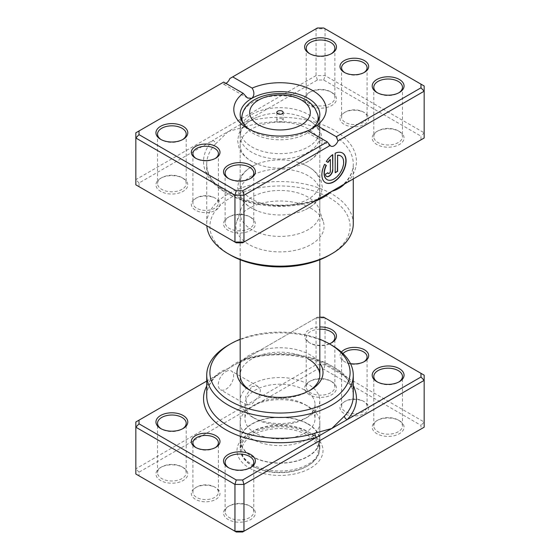 <?xml version="1.0" encoding="UTF-8"?>
<svg xmlns="http://www.w3.org/2000/svg" width="560" height="560" viewBox="0 0 560 560"><rect width="100%" height="100%" fill="white"/><g stroke="black" fill="none" stroke-linecap="round" stroke-linejoin="round"><path stroke-width="0.42" stroke-dasharray="2.8 2.1" d="M196.126 447.678A12.74 7.357 0 0 0 196.651 448L195.524 447.349L196.651 448A12.74 7.357 0 0 0 214.676 448A12.74 7.357 0 0 0 215.201 447.678M214.676 487.018L215.803 487.669A14.336 8.274 0 0 0 195.524 487.669A14.336 8.274 0 0 0 195.524 499.373A14.336 8.274 0 0 0 215.803 499.373A14.336 8.274 0 0 0 215.803 487.669L214.676 487.018A12.74 7.357 180 0 1 218.407 492.219A12.74 7.357 180 0 1 210.539 499.016A12.74 7.357 180 0 1 196.651 497.427A12.74 7.357 180 0 1 192.92 492.219A12.74 7.357 180 0 1 196.651 487.018A12.74 7.357 180 0 1 214.676 487.018M343.014 353.591A12.74 7.357 0 0 0 341.593 356.965A12.74 7.357 0 0 0 345.324 362.166L344.197 361.515A14.336 8.274 180 0 1 341.404 352.093M350.497 363.636A14.336 8.274 180 0 1 344.197 361.515L345.324 362.166A12.74 7.357 0 0 0 363.349 362.166A12.74 7.357 0 0 0 363.874 361.844M363.349 401.184L364.476 401.835A14.336 8.274 0 0 0 344.197 401.835A14.336 8.274 0 0 0 344.197 413.539A14.336 8.274 0 0 0 364.476 413.539A14.336 8.274 0 0 0 364.476 401.835L363.349 401.184A12.74 7.357 180 0 1 367.08 406.385A12.74 7.357 180 0 1 359.212 413.182A12.74 7.357 180 0 1 345.324 411.586A12.74 7.357 180 0 1 341.593 406.385A12.74 7.357 180 0 1 345.324 401.184A12.74 7.357 180 0 1 363.349 401.184M225.939 371.532A10.829 6.251 -60 0 1 231.35 370.993A10.829 6.251 -60 0 1 233.016 379.673A10.829 6.251 -60 0 1 225.939 389.221A10.829 6.251 -60 0 1 220.521 389.753A10.829 6.251 -60 0 1 218.862 381.073A10.829 6.251 -60 0 1 225.939 371.532M251.839 386.484L257.782 386.253L260.372 389.851L259.819 395.164L251.839 404.173L246.953 405.013L245.672 396.543L251.839 386.484M377.454 381.997A14.336 8.274 0 0 0 377.986 382.326L376.866 381.675L377.986 382.326A14.336 8.274 0 0 0 398.265 382.326A14.336 8.274 0 0 0 398.797 381.997M319.823 329.189A14.336 8.274 0 0 0 306.215 337.456A14.336 8.274 0 0 0 310.408 343.308L309.281 342.657A15.925 9.198 180 0 1 305.697 332.829A15.925 9.198 180 0 1 319.823 326.97M329.329 343.826A15.925 9.198 180 0 1 309.281 342.657L310.408 343.308A14.336 8.274 0 0 0 330.687 343.308A14.336 8.274 0 0 0 331.219 342.986M228.781 467.838A14.336 8.274 0 0 0 229.313 468.16L228.193 467.509L229.313 468.16A14.336 8.274 0 0 0 249.592 468.16A43.008 24.829 0 0 0 310.408 468.16A43.008 24.829 0 0 0 310.408 433.048A43.008 24.829 0 0 0 249.592 433.048A43.008 24.829 0 0 0 249.592 468.16A14.336 8.274 0 0 0 250.124 467.838M161.203 428.82A14.336 8.274 0 0 0 161.735 429.142L160.608 428.491L161.735 429.142A14.336 8.274 0 0 0 182.014 429.142A14.336 8.274 0 0 0 182.546 428.82M249.592 505.876L250.719 506.527A15.925 9.198 0 0 0 228.186 506.527A15.925 9.198 0 0 0 228.193 519.533A15.925 9.198 0 0 0 250.719 519.533A15.925 9.198 0 0 0 250.719 506.527L249.592 505.876A14.336 8.274 180 0 1 253.785 511.728A14.336 8.274 180 0 1 244.937 519.379A14.336 8.274 180 0 1 229.313 517.58A14.336 8.274 180 0 1 225.12 511.728A14.336 8.274 180 0 1 229.313 505.876A14.336 8.274 180 0 1 249.592 505.876M398.265 420.042L399.392 420.693A15.925 9.198 0 0 0 376.866 420.693A15.925 9.198 0 0 0 376.866 433.699A15.925 9.198 0 0 0 399.392 433.699A15.925 9.198 0 0 0 399.392 420.693L398.265 420.042A14.336 8.274 180 0 1 402.465 425.894A14.336 8.274 180 0 1 393.61 433.538A14.336 8.274 180 0 1 377.986 431.746A14.336 8.274 180 0 1 373.793 425.894A14.336 8.274 180 0 1 377.986 420.042A14.336 8.274 180 0 1 398.265 420.042M330.687 381.024L331.807 381.675A15.925 9.198 0 0 0 309.281 381.675A15.925 9.198 0 0 0 309.281 394.681A15.925 9.198 0 0 0 331.807 394.681A15.925 9.198 0 0 0 331.814 381.675A15.925 9.198 0 0 0 331.807 381.675L330.687 381.024A14.336 8.274 180 0 1 334.88 386.876A14.336 8.274 180 0 1 326.032 394.527A14.336 8.274 180 0 1 310.408 392.728A14.336 8.274 180 0 1 306.215 386.876A14.336 8.274 180 0 1 310.408 381.024A14.336 8.274 180 0 1 330.687 381.024M182.014 466.858L183.134 467.509A15.925 9.198 0 0 0 160.608 467.509A15.925 9.198 0 0 0 160.608 480.515A15.925 9.198 0 0 0 183.134 480.515A15.925 9.198 0 0 0 183.134 467.509L182.014 466.858A14.336 8.274 180 0 1 186.207 472.717A14.336 8.274 180 0 1 177.359 480.361A14.336 8.274 180 0 1 161.735 478.569A14.336 8.274 180 0 1 157.535 472.717A14.336 8.274 180 0 1 161.735 466.858A14.336 8.274 180 0 1 182.014 466.858M250.761 390.775A39.823 22.988 0 0 0 251.839 391.426L249.592 390.131L251.839 391.426A39.823 22.988 0 0 0 308.161 391.426A39.823 22.988 0 0 0 309.239 390.775M240.177 363.195A43.008 24.829 180 0 1 310.408 355.012A43.008 24.829 180 0 1 319.823 363.195M308.161 358.918A39.823 22.988 0 0 0 264.761 353.934A39.823 22.988 0 0 0 240.177 375.172L240.177 400.533A39.823 22.988 180 0 1 264.761 379.295A39.823 22.988 180 0 1 308.161 384.279A39.823 22.988 180 0 1 319.823 400.533A39.823 22.988 180 0 1 308.161 416.787A39.823 22.988 180 0 1 251.839 416.787L251.839 416.787A39.823 22.988 180 0 1 240.177 400.533M308.161 431.746L310.408 433.048L308.161 431.746A39.823 22.988 180 0 1 319.823 448A39.823 22.988 180 0 1 295.239 469.245A39.823 22.988 180 0 1 251.839 464.261A39.823 22.988 180 0 1 240.177 448A39.823 22.988 180 0 1 251.839 431.746A39.823 22.988 180 0 1 308.161 431.746M319.823 317.184L317.359 317.184L243.635 359.751A3.185 1.239 -107.3 0 0 244.58 360.192A3.185 1.239 -107.3 0 0 245.147 358.771C238.819 361.06 233.17 364.357 228.193 368.669L206.731 381.059M139.02 472.178L135.835 468.811L135.835 421.995L316.043 317.947L325.052 317.947L424.165 375.172L424.165 421.995L325.052 364.77L316.043 364.77L135.835 468.811L135.835 474.012L139.02 475.853L139.02 472.178L317.359 369.208L323.736 369.208L420.98 425.355L420.98 429.037L242.641 532M323.736 317.184L325.052 317.947L325.052 364.77L323.736 369.208M317.359 317.184L316.043 317.947L316.043 364.77L317.359 369.208M420.98 429.037L424.165 427.196L424.165 421.995L420.98 425.355M236.264 532L139.02 475.853M228.186 345.261A73.269 42.301 180 0 1 331.807 345.261M353.269 385.973A76.454 44.142 180 0 0 243.635 359.751L228.193 368.669C223.202 370.118 218.988 372.512 215.551 375.858A73.269 42.301 0 0 0 206.731 395.983C206.717 389.501 209.496 383.229 215.068 377.16L215.068 377.16A3.185 2.289 -136.9 0 0 215.551 375.858M319.823 339.276A70.084 40.46 0 0 0 240.177 339.276M206.731 385.973A76.454 44.142 180 0 1 212.744 377.587A3.185 2.289 -136.9 0 0 215.068 377.16L219.772 373.534M245.147 358.771A73.269 42.301 0 0 1 331.807 366.065A73.269 42.301 0 0 1 353.269 395.983C356.559 367.535 290.962 343.812 244.58 360.192L236.607 363.811M282.254 118.958A3.185 1.841 0 0 0 278.782 118.559A3.185 1.841 0 0 0 276.815 120.26A3.185 1.841 0 0 0 277.746 121.562A3.185 1.841 0 0 0 281.218 121.961A3.185 1.841 0 0 0 283.185 120.26A3.185 1.841 0 0 0 282.254 118.958M308.161 114.408A39.823 22.988 180 0 1 319.816 130.319A39.823 22.988 180 0 1 319.823 130.669A39.823 22.988 180 0 1 295.239 151.907A39.823 22.988 180 0 1 251.839 146.923A39.823 22.988 180 0 1 240.177 130.669A39.823 22.988 180 0 1 240.184 130.319A39.823 22.988 180 0 1 265.041 109.361A39.823 22.988 180 0 1 308.161 114.408M304.78 390.131A35.042 20.23 180 0 1 315.042 404.432A35.042 20.23 180 0 1 304.78 418.74A35.042 20.23 180 0 1 255.22 418.74L251.839 416.787L255.22 418.74A35.042 20.23 180 0 1 244.958 404.432A35.042 20.23 180 0 1 266.588 385.742A35.042 20.23 180 0 1 304.78 390.131M304.78 404.432L304.78 404.432A35.042 20.23 180 0 1 315.042 418.74A35.042 20.23 180 0 1 293.412 437.43A35.042 20.23 180 0 1 255.22 433.048A35.042 20.23 180 0 1 244.958 418.74A35.042 20.23 180 0 1 255.22 404.432A35.042 20.23 180 0 1 304.78 404.432L308.161 406.385A39.823 22.988 180 0 1 319.823 422.639A39.823 22.988 180 0 1 295.239 443.884A39.823 22.988 180 0 1 251.839 438.9A39.823 22.988 180 0 1 240.177 422.639A39.823 22.988 180 0 1 251.839 406.385A39.823 22.988 180 0 1 308.161 406.385L304.78 404.432M308.161 423.941A39.823 22.988 180 0 1 319.823 440.202A39.823 22.988 180 0 1 295.239 461.44A39.823 22.988 180 0 1 251.839 456.456A39.823 22.988 180 0 1 240.177 440.202A39.823 22.988 180 0 1 264.761 418.957A39.823 22.988 180 0 1 308.161 423.941M307.93 424.074A39.501 22.806 180 0 1 319.501 440.202A39.501 22.806 180 0 1 295.12 461.272A39.501 22.806 180 0 1 252.07 456.33A39.501 22.806 180 0 1 240.499 440.202A39.501 22.806 180 0 1 264.88 419.132A39.501 22.806 180 0 1 307.93 424.074M307.93 433.44A39.501 22.806 180 0 1 319.501 449.561A39.501 22.806 180 0 1 307.93 465.689A39.501 22.806 180 0 1 252.07 465.689L252.07 465.689A39.501 22.806 180 0 1 240.499 449.561A39.501 22.806 180 0 1 264.88 428.491A39.501 22.806 180 0 1 307.93 433.44M307.034 435.001A38.227 22.071 180 0 1 307.034 466.214A38.227 22.071 180 0 1 252.966 466.214L252.07 465.689L252.966 466.214A38.227 22.071 180 0 1 252.966 435.001A38.227 22.071 180 0 1 307.034 435.001M340.718 155.925A13.678 7.896 -60 0 1 342.671 166.922A13.678 7.896 -60 0 1 333.767 178.871A13.678 7.896 -60 0 1 327.04 179.613M342.426 152.964A17.094 9.87 120 0 0 342.314 152.894A17.094 9.87 120 0 0 334.971 153.118L335.202 153.244M330.141 159.446L330.141 171.192A1.708 0.987 -60 0 1 328.93 173.285A1.708 0.987 -60 0 1 328.195 173.425M236.264 242.816L139.02 186.669L139.02 182.987L212.744 140.42A3.185 2.289 43.1 0 1 215.551 143.899L228.193 131.509L317.359 80.024L323.736 80.024L420.98 136.171L420.98 139.846L347.256 182.413A3.185 2.289 -136.9 0 0 344.932 182.84L344.932 182.84A3.185 2.289 -136.9 0 0 344.456 184.03M311.178 208.446A44.086 25.452 -0 0 0 267.078 202.111A44.086 25.452 -0 0 0 236.712 221.62A44.086 25.452 -0 0 0 248.822 244.447A44.086 25.452 -0 0 0 300.671 248.927A44.086 25.452 -0 0 0 323.288 221.62A44.086 25.452 -0 0 0 311.178 208.446M308.161 197.183A39.823 22.988 -0 0 0 268.331 191.457A39.823 22.988 -0 0 0 240.898 209.083A39.823 22.988 -0 0 0 240.177 213.444A39.823 22.988 -0 0 0 251.839 229.698A39.823 22.988 -0 0 0 295.239 234.682A39.823 22.988 -0 0 0 319.823 213.444A39.823 22.988 -0 0 0 319.102 209.083A39.823 22.988 -0 0 0 308.161 197.183M214.676 197.834L215.803 198.485A14.336 8.274 -0 0 0 195.524 198.485A14.336 8.274 -0 0 0 195.524 210.189A14.336 8.274 -0 0 0 215.803 210.189A14.336 8.274 -0 0 0 215.803 198.485L214.676 197.834A12.74 7.357 180 0 1 218.407 203.035A12.74 7.357 180 0 1 210.539 209.832A12.74 7.357 180 0 1 196.651 208.236A12.74 7.357 180 0 1 192.92 203.035A12.74 7.357 180 0 1 196.651 197.834A12.74 7.357 180 0 1 214.676 197.834M363.349 112L364.476 112.651A14.336 8.274 -0 0 0 344.197 112.651A14.336 8.274 -0 0 0 344.197 124.355A14.336 8.274 -0 0 0 364.476 124.355A14.336 8.274 -0 0 0 364.476 112.651L363.349 112A12.74 7.357 180 0 1 367.08 117.201A12.74 7.357 180 0 1 359.212 123.998A12.74 7.357 180 0 1 345.324 122.402A12.74 7.357 180 0 1 341.593 117.201A12.74 7.357 180 0 1 345.324 112A12.74 7.357 180 0 1 363.349 112M196.126 158.494A12.74 7.357 -0 0 0 196.651 158.816L195.524 158.165L196.651 158.816A12.74 7.357 -0 0 0 214.676 158.816A12.74 7.357 -0 0 0 215.201 158.494M344.799 72.653A12.74 7.357 -0 0 0 345.324 72.982L344.197 72.331L345.324 72.982A12.74 7.357 -0 0 0 363.349 72.982A12.74 7.357 -0 0 0 363.874 72.653M249.592 216.692L250.719 217.343A15.925 9.198 -0 0 0 228.186 217.343A15.925 9.198 -0 0 0 228.193 230.349A15.925 9.198 -0 0 0 250.719 230.349A15.925 9.198 -0 0 0 250.719 217.343L249.592 216.692A14.336 8.274 180 0 1 253.785 222.544A14.336 8.274 180 0 1 244.937 230.188A14.336 8.274 180 0 1 229.313 228.396A14.336 8.274 180 0 1 225.12 222.544A14.336 8.274 180 0 1 229.313 216.692A14.336 8.274 180 0 1 249.592 216.692M182.014 177.674L183.134 178.325A15.925 9.198 -0 0 0 160.608 178.325A15.925 9.198 -0 0 0 160.608 191.331A15.925 9.198 -0 0 0 183.134 191.331A15.925 9.198 -0 0 0 183.134 178.325L182.014 177.674A14.336 8.274 180 0 1 186.207 183.526A14.336 8.274 180 0 1 177.359 191.177A14.336 8.274 180 0 1 161.735 189.378A14.336 8.274 180 0 1 157.535 183.526A14.336 8.274 180 0 1 161.735 177.674A14.336 8.274 180 0 1 182.014 177.674M398.265 130.858L399.392 131.509A15.925 9.198 -0 0 0 376.866 131.509A15.925 9.198 -0 0 0 376.866 144.508A15.925 9.198 -0 0 0 399.392 144.508A15.925 9.198 -0 0 0 399.392 131.509L398.265 130.858A14.336 8.274 180 0 1 402.465 136.71A14.336 8.274 180 0 1 393.61 144.354A14.336 8.274 180 0 1 377.986 142.562A14.336 8.274 180 0 1 373.793 136.71A14.336 8.274 180 0 1 377.986 130.858A14.336 8.274 180 0 1 398.265 130.858M330.687 91.84L331.807 92.491A15.925 9.198 -0 0 0 309.281 92.491A15.925 9.198 -0 0 0 309.281 105.497A15.925 9.198 -0 0 0 331.807 105.497A15.925 9.198 -0 0 0 331.814 92.491A15.925 9.198 -0 0 0 331.807 92.491L330.687 91.84A14.336 8.274 180 0 1 334.88 97.692A14.336 8.274 180 0 1 326.032 105.336A14.336 8.274 180 0 1 310.408 103.544A14.336 8.274 180 0 1 306.215 97.692A14.336 8.274 180 0 1 310.408 91.84A14.336 8.274 180 0 1 330.687 91.84M377.454 92.813A14.336 8.274 -0 0 0 377.986 93.142L376.866 92.491L377.986 93.142A14.336 8.274 -0 0 0 398.265 93.142A14.336 8.274 -0 0 0 398.797 92.813M228.781 178.647A14.336 8.274 -0 0 0 229.313 178.976L228.193 178.325L229.313 178.976A14.336 8.274 -0 0 0 249.592 178.976A14.336 8.274 -0 0 0 250.124 178.647M161.203 139.636A14.336 8.274 -0 0 0 161.735 139.958L160.608 139.307L161.735 139.958A14.336 8.274 -0 0 0 182.014 139.958A14.336 8.274 -0 0 0 182.546 139.636M309.876 53.795A14.336 8.274 -0 0 0 310.408 54.124L309.281 53.473L310.408 54.124A14.336 8.274 -0 0 0 330.687 54.124A14.336 8.274 -0 0 0 331.219 53.795M308.161 119.798A39.823 22.988 -0 0 0 302.946 117.264A39.823 22.988 -0 0 0 257.054 117.264A39.823 22.988 -0 0 0 240.177 136.059A39.823 22.988 -0 0 0 251.839 152.313A39.823 22.988 -0 0 0 295.239 157.297A39.823 22.988 -0 0 0 319.823 136.059A39.823 22.988 -0 0 0 308.161 119.798M308.161 128.905A39.823 22.988 -0 0 0 264.761 123.921A39.823 22.988 -0 0 0 240.177 145.159A39.823 22.988 -0 0 0 251.839 161.42A39.823 22.988 -0 0 0 257.054 163.954A39.823 22.988 -0 0 0 302.946 163.954A39.823 22.988 -0 0 0 319.823 145.159A39.823 22.988 -0 0 0 308.161 128.905M308.161 166.621A39.823 22.988 -0 0 0 302.946 164.087A39.823 22.988 -0 0 0 257.054 164.087A39.823 22.988 -0 0 0 240.177 182.875A39.823 22.988 -0 0 0 251.839 199.136A39.823 22.988 -0 0 0 295.239 204.12A39.823 22.988 -0 0 0 319.823 182.875A39.823 22.988 -0 0 0 308.161 166.621M308.161 175.721A39.823 22.988 -0 0 0 264.761 170.744A39.823 22.988 -0 0 0 240.177 191.982A39.823 22.988 -0 0 0 251.839 208.236A39.823 22.988 -0 0 0 257.054 210.77A39.823 22.988 -0 0 0 302.946 210.77A39.823 22.988 -0 0 0 319.823 191.982A39.823 22.988 -0 0 0 308.161 175.721M230.44 255.059A70.084 40.46 180 0 1 228.235 199.164A70.084 40.46 180 0 1 324.849 195.349A70.084 40.46 180 0 1 329.56 197.834A70.084 40.46 180 0 1 329.56 255.059M353.269 223.846A73.269 42.301 -0 0 0 331.807 193.935A73.269 42.301 -0 0 0 329.511 192.661A73.269 42.301 -0 0 0 250.495 185.122A73.269 42.301 -0 0 0 206.731 223.846A73.269 42.301 -0 0 0 206.808 225.806M308.161 130.858C305.55 132.181 305.445 132.125 307.846 130.676C305.445 132.125 305.55 132.181 308.161 130.858A39.823 22.988 -0 0 1 251.839 130.858L247.338 128.254L251.839 130.851A39.823 22.988 -0 0 0 251.839 130.858A39.823 22.988 -0 0 1 249.753 129.556M420.98 139.846L424.165 138.005L424.165 132.804L325.052 75.579L316.043 75.579L135.835 179.627L135.835 132.804L223.685 82.082M139.02 182.987L135.835 179.627L135.835 184.828L139.02 186.669M225.939 83.384A6.37 3.682 -60 0 1 222.754 83.699A6.37 3.682 -60 0 1 222.033 83.034M229.838 78.533L316.043 28.763L325.052 28.763L424.165 85.988L424.165 132.804L420.98 136.171M317.359 80.024L316.043 75.579L316.043 28.763L317.359 28M323.736 80.024L325.052 75.579L325.052 28.763L323.736 28M347.256 182.413A76.454 44.142 -0 0 0 334.061 130.207A76.454 44.142 -0 0 0 243.635 122.591A3.185 1.239 72.7 0 1 245.147 126.805L228.193 131.509L212.744 140.42A76.454 44.142 -0 0 0 225.939 192.633A76.454 44.142 -0 0 0 316.365 200.249L242.641 242.816M316.365 200.249A3.185 1.239 -107.3 0 0 315.42 199.808L315.42 199.808A3.185 1.239 -107.3 0 0 314.853 201.124M327.719 172.592L325.528 174.118M325.304 173.985A5.131 2.961 120 0 0 326.368 176.33A5.131 2.961 120 0 0 326.48 176.393M332.556 154.511A17.094 9.87 120 0 0 326.116 161.315L326.34 161.441M326.116 161.315L328.062 162.435M324.408 164.276L324.408 164.276A17.094 9.87 120 0 0 325.22 182.511A17.094 9.87 120 0 0 325.332 182.574M334.971 153.118L335.202 172.718M242.193 114.779A38.157 22.029 180 0 1 267.813 96.873A38.157 22.029 180 0 1 306.978 102.165A38.157 22.029 180 0 1 317.807 114.779M317.03 123.053A38.157 22.029 180 0 1 290.213 138.971A38.157 22.029 180 0 1 253.022 133.322A38.157 22.029 180 0 1 242.97 123.053M245.147 126.805A73.269 42.301 180 0 1 331.807 134.106A73.269 42.301 180 0 1 353.269 164.017A73.269 42.301 180 0 1 344.666 183.904M314.447 201.355A73.269 42.301 180 0 1 228.193 193.935A73.269 42.301 180 0 1 206.731 164.017A73.269 42.301 180 0 1 215.551 143.899M196.651 487.018L195.524 487.669M192.92 492.219L192.92 442.799M345.324 401.184L344.197 401.835M341.593 406.385L341.593 356.965M257.782 386.253L231.35 370.993M229.313 505.876L228.186 506.527M377.986 420.042L376.866 420.693M310.408 381.024L309.281 381.675M161.735 466.858L160.608 467.509M251.839 431.746L249.592 433.048M373.793 425.894L373.793 376.474M306.215 386.876L306.215 337.456M225.12 511.728L225.12 462.308M157.535 472.717L157.535 423.29M240.177 448L240.177 375.172M319.823 448L319.823 400.533M186.207 472.717L186.207 423.29M253.785 511.728L253.785 462.308M334.88 386.876L334.88 337.456M402.465 425.894L402.465 376.474M308.161 391.426L310.408 390.131M182.014 429.142L183.134 428.491M249.592 468.16L250.719 467.509M330.687 343.308L331.814 342.657M398.265 382.326L399.392 381.675M246.953 405.013L220.521 389.753M367.08 406.385L367.08 356.965M363.349 362.166L364.476 361.515M218.407 492.219L218.407 442.799M214.676 448L215.803 447.349M276.815 120.26L276.815 112.455M319.816 130.319L318.808 119.756M319.823 130.669L319.823 259.742M304.78 418.74L308.161 416.787M315.042 404.432L315.042 418.74M319.823 422.639L319.823 440.202M240.177 422.639L240.177 440.202M255.22 404.432L251.839 406.385M244.958 404.432L244.958 418.74M240.177 130.669L240.177 259.742M319.501 440.202L319.501 449.561M307.034 466.214L307.93 465.689M240.499 440.202L240.499 449.561M240.184 130.319L241.192 119.756M283.185 120.26L283.185 112.455M340.228 186.466L344.932 182.84C350.504 176.771 353.283 170.499 353.269 164.017L353.269 178.941M240.898 209.083L236.712 221.62M196.651 197.834L195.524 198.485M345.324 112L344.197 112.651M341.593 67.781L341.593 117.201M192.92 153.615L192.92 203.035M229.313 216.692L228.186 217.343M161.735 177.674L160.608 178.325M377.986 130.858L376.866 131.509M310.408 91.84L309.281 92.491M257.054 163.954L251.566 161.28C246.813 158.571 243.159 155.141 240.604 151.004L238.938 147.588L237.629 140.7L238.938 133.616L240.604 130.214C244.188 124.544 249.669 120.225 257.054 117.264M302.946 117.264L308.434 119.938C313.18 122.647 316.834 126.063 319.389 130.2L321.055 133.602L322.371 140.686L321.069 147.574L319.41 150.99C315.826 156.667 310.338 160.993 302.946 163.954M257.054 210.77L251.566 208.103C246.813 205.387 243.159 201.964 240.604 197.827L238.938 194.411L237.629 187.516L238.938 180.439L240.604 177.037C244.188 171.36 249.669 167.048 257.054 164.087M302.946 164.087L308.434 166.754C313.18 169.463 316.834 172.886 319.389 177.023L321.055 180.425L322.371 187.509L321.069 194.397L319.41 197.806C315.826 203.49 310.338 207.809 302.946 210.77M225.12 173.124L225.12 222.544M157.535 134.106L157.535 183.526M373.793 87.283L373.793 136.71M306.215 48.272L306.215 97.692M240.177 191.982L240.177 213.444M240.177 145.159L240.177 182.875M240.177 114.597L240.177 136.059M319.823 114.597L319.823 136.059M319.823 145.159L319.823 182.875M319.823 191.982L319.823 213.444M206.731 223.846L206.731 164.017C203.441 192.465 269.038 216.188 315.42 199.808L323.393 196.189M334.88 48.272L334.88 97.692M402.465 87.283L402.465 136.71M186.207 134.106L186.207 183.526M253.785 173.124L253.785 222.544M247.506 97.993L222.754 83.699M330.876 146.125L306.117 131.831M330.687 54.124L331.814 53.473M182.014 139.958L183.134 139.307M249.592 178.976L250.719 178.325M398.265 93.142L399.392 92.491M218.407 153.615L218.407 203.035M367.08 67.781L367.08 117.201M363.349 72.982L364.476 72.331M214.676 158.816L215.803 158.165M319.102 209.083L323.288 221.62"/><path stroke-width="0.84" d="M206.731 381.059L139.02 420.154L139.02 423.829L236.264 479.976L242.641 479.976L316.365 437.409A3.185 1.239 72.7 0 1 314.853 433.195L331.807 428.491L344.449 416.101A73.269 42.301 0 0 0 353.269 395.983L353.269 375.172A73.269 42.301 180 0 1 308.042 414.253A73.269 42.301 180 0 1 228.193 405.083A73.269 42.301 180 0 1 206.731 375.172A73.269 42.301 180 0 1 228.186 345.261L230.44 343.959A70.084 40.46 0 0 0 230.44 401.184A70.084 40.46 0 0 0 329.56 401.184A70.084 40.46 0 0 0 329.56 343.959L331.807 345.261A73.269 42.301 180 0 1 331.814 345.261A73.269 42.301 180 0 1 353.269 375.172M195.524 447.349L195.524 447.349A14.336 8.274 180 0 1 195.524 435.645A14.336 8.274 180 0 1 215.803 435.645A14.336 8.274 180 0 1 215.803 447.349A14.336 8.274 180 0 1 195.524 447.349M215.201 447.678A12.74 7.357 0 0 0 218.407 442.799A12.74 7.357 0 0 0 214.676 437.598A12.74 7.357 0 0 0 200.788 436.002A12.74 7.357 0 0 0 192.92 442.799A12.74 7.357 0 0 0 196.126 447.678M341.404 352.093A14.336 8.274 180 0 1 364.476 349.811A14.336 8.274 180 0 1 364.476 361.515A14.336 8.274 180 0 1 350.497 363.636M363.874 361.844A12.74 7.357 0 0 0 367.08 356.965A12.74 7.357 0 0 0 363.349 351.764A12.74 7.357 0 0 0 343.014 353.591M376.866 381.675L376.866 381.675A15.925 9.198 180 0 1 376.866 368.669A15.925 9.198 180 0 1 399.392 368.669A15.925 9.198 180 0 1 399.392 381.675A15.925 9.198 180 0 1 376.866 381.675M398.797 381.997A14.336 8.274 0 0 0 402.465 376.474A14.336 8.274 0 0 0 398.265 370.622A14.336 8.274 0 0 0 382.641 368.823A14.336 8.274 0 0 0 373.793 376.474A14.336 8.274 0 0 0 377.454 381.997M319.823 326.97A15.925 9.198 180 0 1 331.807 329.651A15.925 9.198 180 0 1 331.814 342.657A15.925 9.198 180 0 1 329.329 343.826M331.219 342.986A14.336 8.274 0 0 0 334.88 337.456A14.336 8.274 0 0 0 330.687 331.604A14.336 8.274 0 0 0 319.823 329.189M228.193 467.509A15.925 9.198 180 0 1 228.186 467.509A15.925 9.198 180 0 1 228.193 454.503A15.925 9.198 180 0 1 250.719 454.503A15.925 9.198 180 0 1 250.719 467.509A15.925 9.198 180 0 1 228.193 467.509M250.124 467.838A14.336 8.274 0 0 0 253.785 462.308A14.336 8.274 0 0 0 249.592 456.456A14.336 8.274 0 0 0 233.968 454.664A14.336 8.274 0 0 0 225.12 462.308A14.336 8.274 0 0 0 228.781 467.838M160.608 428.491L160.608 428.491A15.925 9.198 180 0 1 160.608 415.492A15.925 9.198 180 0 1 183.134 415.492A15.925 9.198 180 0 1 183.134 428.491A15.925 9.198 180 0 1 160.608 428.491M182.546 428.82A14.336 8.274 0 0 0 186.207 423.29A14.336 8.274 0 0 0 182.014 417.438A14.336 8.274 0 0 0 166.39 415.646A14.336 8.274 0 0 0 157.535 423.29A14.336 8.274 0 0 0 161.203 428.82M319.823 363.195A43.008 24.829 180 0 1 310.408 390.131A43.008 24.829 180 0 1 249.592 390.131L249.592 390.131A43.008 24.829 180 0 1 240.177 363.195M240.177 259.742L240.177 375.172A39.823 22.988 0 0 0 250.761 390.775M139.02 423.829L135.835 427.196L135.835 474.012L234.948 531.237L243.957 531.237L424.165 427.196L424.165 380.373L243.957 484.421L243.957 531.237L242.641 532L236.264 532L234.948 531.237L234.948 484.421L135.835 427.196L135.835 421.995L139.02 420.154M242.641 479.976L243.957 484.421L234.948 484.421L236.264 479.976M420.98 373.331L424.165 375.172L424.165 380.373L420.98 377.013L420.98 373.331L323.736 317.184L319.823 317.184M206.731 385.973A76.454 44.142 180 0 0 225.939 429.793A76.454 44.142 180 0 0 316.365 437.409L420.98 377.013M331.814 345.261L329.56 343.959A70.084 40.46 0 0 0 319.823 339.276M240.177 339.276A70.084 40.46 0 0 0 230.44 343.959M309.239 390.775A39.823 22.988 0 0 0 319.823 375.172A39.823 22.988 0 0 0 308.161 358.918M353.269 385.973A76.454 44.142 180 0 1 347.256 419.58A3.185 2.289 43.1 0 1 344.449 416.101M282.254 111.16A3.185 1.841 0 0 0 278.782 110.761A3.185 1.841 0 0 0 276.815 112.455A3.185 1.841 0 0 0 277.746 113.757A3.185 1.841 0 0 0 281.218 114.156A3.185 1.841 0 0 0 283.185 112.455A3.185 1.841 0 0 0 282.254 111.16M327.04 179.613A13.678 7.896 -60 0 1 326.928 179.55A13.678 7.896 -60 0 1 326.123 165.263L326.347 165.396A13.678 7.896 120 0 0 327.152 179.676A13.678 7.896 120 0 0 333.991 179.004A13.678 7.896 120 0 0 342.923 166.95A13.678 7.896 120 0 0 340.83 155.988A13.678 7.896 120 0 0 337.617 155.386L337.617 171.325L335.202 172.718L335.202 153.244A17.094 9.87 -60 0 1 342.538 153.027A17.094 9.87 -60 0 1 345.156 166.726A17.094 9.87 -60 0 1 333.991 181.79A17.094 9.87 -60 0 1 325.444 182.637A17.094 9.87 -60 0 1 324.632 164.402L326.347 165.396M325.332 182.574A17.094 9.87 120 0 0 333.767 181.664A17.094 9.87 120 0 0 344.904 166.698A17.094 9.87 120 0 0 342.426 152.964M332.78 169.925A5.131 2.961 -60 0 1 329.154 176.211A5.131 2.961 -60 0 1 326.592 176.463A5.131 2.961 -60 0 1 325.528 174.118L327.943 172.718A1.708 0.987 120 0 0 328.3 173.502A1.708 0.987 120 0 0 329.154 173.418A1.708 0.987 120 0 0 330.365 171.325L330.365 159.572A13.678 7.896 120 0 0 328.062 162.435L326.34 161.441A17.094 9.87 -60 0 1 332.78 154.644L332.78 169.925L332.556 154.798M326.48 176.393A5.131 2.961 120 0 0 328.93 176.078A5.131 2.961 120 0 0 332.556 169.799M328.195 173.425A1.708 0.987 -60 0 1 328.076 173.369A1.708 0.987 -60 0 1 327.74 172.837M347.256 182.413L331.807 191.331C326.83 195.643 321.181 198.94 314.853 201.229A73.269 42.301 180 0 1 314.447 201.355M344.456 184.03A3.185 2.289 -136.9 0 0 344.449 184.142C341.012 187.488 336.798 189.882 331.807 191.331L316.365 200.249M195.524 158.165L195.524 158.165A14.336 8.274 180 0 1 195.524 146.461A14.336 8.274 180 0 1 215.803 146.461A14.336 8.274 180 0 1 215.803 158.165A14.336 8.274 180 0 1 195.524 158.165M215.201 158.494A12.74 7.357 -0 0 0 218.407 153.615A12.74 7.357 -0 0 0 214.676 148.414A12.74 7.357 -0 0 0 200.788 146.818A12.74 7.357 -0 0 0 192.92 153.615A12.74 7.357 -0 0 0 196.126 158.494M344.197 72.331L344.197 72.331A14.336 8.274 180 0 1 344.197 60.627A14.336 8.274 180 0 1 364.476 60.627A14.336 8.274 180 0 1 364.476 72.331A14.336 8.274 180 0 1 344.197 72.331M363.874 72.653A12.74 7.357 -0 0 0 367.08 67.781A12.74 7.357 -0 0 0 363.349 62.573A12.74 7.357 -0 0 0 349.461 60.984A12.74 7.357 -0 0 0 341.593 67.781A12.74 7.357 -0 0 0 344.799 72.653M376.866 92.491L376.866 92.491A15.925 9.198 180 0 1 376.866 79.485A15.925 9.198 180 0 1 399.392 79.485A15.925 9.198 180 0 1 399.392 92.491A15.925 9.198 180 0 1 376.866 92.491M398.797 92.813A14.336 8.274 -0 0 0 402.465 87.283A14.336 8.274 -0 0 0 398.265 81.431A14.336 8.274 -0 0 0 382.641 79.639A14.336 8.274 -0 0 0 373.793 87.283A14.336 8.274 -0 0 0 377.454 92.813M228.193 178.325A15.925 9.198 180 0 1 228.186 178.325A15.925 9.198 180 0 1 228.193 165.319A15.925 9.198 180 0 1 250.719 165.319A15.925 9.198 180 0 1 250.719 178.325A15.925 9.198 180 0 1 228.193 178.325M250.124 178.647A14.336 8.274 -0 0 0 253.785 173.124A14.336 8.274 -0 0 0 249.592 167.272A14.336 8.274 -0 0 0 233.968 165.473A14.336 8.274 -0 0 0 225.12 173.124A14.336 8.274 -0 0 0 228.781 178.647M160.608 139.307L160.608 139.307A15.925 9.198 180 0 1 160.608 126.301A15.925 9.198 180 0 1 183.134 126.301A15.925 9.198 180 0 1 183.134 139.307A15.925 9.198 180 0 1 160.608 139.307M182.546 139.636A14.336 8.274 -0 0 0 186.207 134.106A14.336 8.274 -0 0 0 182.014 128.254A14.336 8.274 -0 0 0 166.39 126.462A14.336 8.274 -0 0 0 157.535 134.106A14.336 8.274 -0 0 0 161.203 139.636M309.281 53.473L309.281 53.473A15.925 9.198 180 0 1 309.281 40.467A15.925 9.198 180 0 1 331.807 40.467A15.925 9.198 180 0 1 331.814 53.473A15.925 9.198 180 0 1 309.281 53.473M331.219 53.795A14.336 8.274 -0 0 0 334.88 48.272A14.336 8.274 -0 0 0 330.687 42.42A14.336 8.274 -0 0 0 315.063 40.621A14.336 8.274 -0 0 0 306.215 48.272A14.336 8.274 -0 0 0 309.876 53.795M331.814 253.757L329.56 255.059A70.084 40.46 180 0 1 230.44 255.059L228.193 253.757A73.269 42.301 -0 0 0 331.814 253.757A73.269 42.301 -0 0 0 353.269 223.846L353.269 178.941M307.846 130.676A46.193 26.67 180 0 1 247.338 128.254L247.338 128.254A46.193 26.67 180 0 1 243.145 93.317L223.685 82.082L139.02 130.963L139.02 134.645L236.264 190.792L242.641 190.792L327.306 141.911L307.846 130.676M316.855 125.475L336.315 136.71L420.98 87.822L420.98 84.147L323.736 28L317.359 28L232.694 76.881L252.154 88.116A46.193 26.67 180 0 1 312.662 90.538A46.193 26.67 180 0 1 316.855 125.475L308.161 130.858A39.823 22.988 -0 0 0 319.823 114.597A39.823 22.988 -0 0 0 308.161 98.343A39.823 22.988 -0 0 0 251.839 98.343A39.823 22.988 -0 0 0 240.177 114.597A39.823 22.988 -0 0 0 249.753 129.556M139.02 134.645L135.835 138.005L135.835 184.828L234.948 242.053L243.957 242.053L424.165 138.005L424.165 91.189L337.967 140.959A6.37 3.682 -60 0 1 330.876 146.125A6.37 3.682 -60 0 1 330.162 145.46L243.957 195.23L234.948 195.23L135.835 138.005L135.835 132.804L139.02 130.963M236.264 190.792L234.948 195.23L234.948 242.053L236.264 242.816L242.641 242.816L243.957 242.053L243.957 195.23L242.641 190.792M232.694 76.881L229.838 78.533A6.37 3.682 -60 0 1 225.939 83.384M420.98 84.147L424.165 85.988L424.165 91.189L420.98 87.822M206.808 225.806A73.269 42.301 -0 0 0 228.186 253.757A73.269 42.301 -0 0 0 228.193 253.757L230.44 255.059M243.145 93.317L247.513 97.993L251.839 98.343C254.45 95.599 254.555 92.19 252.154 88.116M337.967 140.959L336.315 136.71M327.306 141.911L330.162 145.46M327.838 162.302A13.678 7.896 -60 0 1 330.141 159.446L330.365 159.572M326.123 165.263L324.632 164.402M335.202 172.459L337.617 171.325M337.393 171.192L337.617 155.386M337.393 155.26A13.678 7.896 -60 0 1 340.606 155.855A13.678 7.896 -60 0 1 340.718 155.925M206.731 375.172L206.731 395.983A73.269 42.301 0 0 0 228.193 425.894A73.269 42.301 0 0 0 314.853 433.195M258.552 124.838A30.331 17.514 0 0 0 301.448 124.838A30.331 17.514 0 0 0 301.448 100.079A30.331 17.514 0 0 0 258.552 100.079A30.331 17.514 0 0 0 258.552 124.838M318.808 119.756L317.807 114.779A38.157 22.029 180 0 1 317.03 123.053M242.97 123.053A38.157 22.029 180 0 1 242.193 114.779L241.192 119.756M317.807 114.779L314.916 108.22C312.564 104.79 309.4 101.948 305.431 99.68C285.047 87.514 246.918 93.758 242.193 114.779M319.823 259.742L319.823 375.172"/></g></svg>
